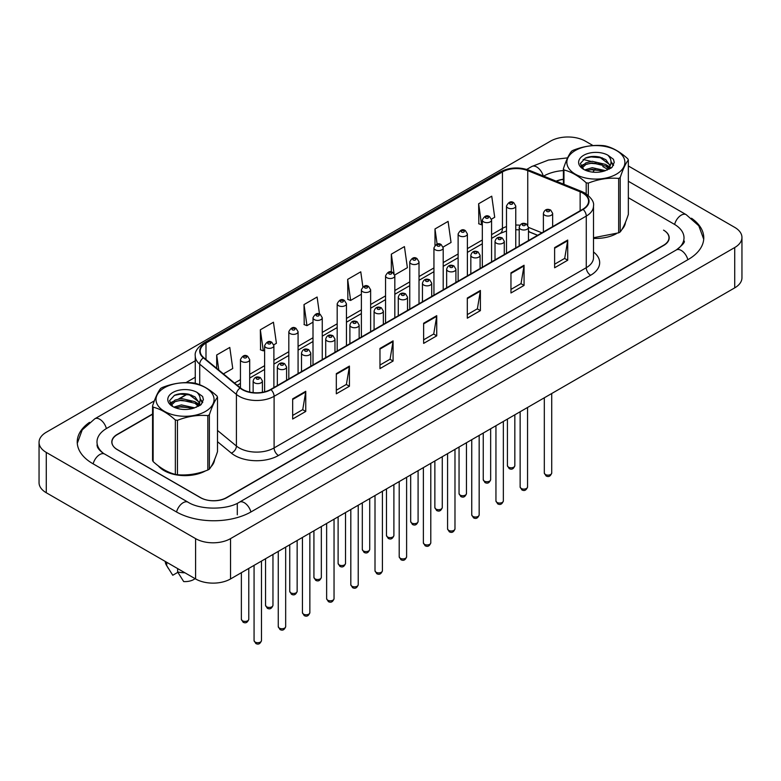 <?xml version="1.0" encoding="UTF-8"?>
<svg xmlns="http://www.w3.org/2000/svg" width="781" height="781" viewBox="0 0 781 781"><rect width="100%" height="100%" fill="white"/><g stroke="black" fill="none" stroke-linecap="round" stroke-linejoin="round"><path stroke-width="1.17" d="M537.582 235.315L528.473 231.635L537.582 235.315M158.192 465.769A29.639 17.114 0 0 0 164.078 470.621A29.639 17.114 0 0 0 205.53 470.884A29.639 17.114 0 0 1 164.078 470.621A29.639 17.114 0 0 1 158.192 465.769M582.782 193.092A19.759 11.403 180 0 1 588.562 201.156A19.759 11.403 180 0 1 582.782 209.22L270.607 389.455A19.759 11.403 180 0 1 240.45 387.932L203.773 357.688A19.759 11.403 180 0 1 200.2 351.138A19.759 11.403 180 0 1 205.989 343.074L502.447 171.918A19.759 11.403 180 0 1 527.751 170.639L580.137 191.814A19.759 11.403 180 0 1 582.782 193.092M583.124 192.887A20.247 11.695 0 0 0 580.42 191.579L528.034 170.404A20.247 11.695 0 0 0 502.105 171.713L205.637 342.879A20.247 11.695 0 0 0 203.372 357.844L240.05 388.089A20.247 11.695 0 0 0 270.958 389.651L583.124 209.425A20.247 11.695 0 0 0 583.124 192.887M292.66 398.857L292.66 419.026L305.752 411.46L305.752 391.291L292.66 398.857M292.66 415.443L302.745 409.615L305.703 391.964A4.94 2.851 -120 0 0 305.752 391.291M302.657 409.674L305.752 411.46M336.318 373.65L336.318 393.809L349.419 386.253L349.419 366.084L336.318 373.65M336.318 390.236L346.403 384.408L349.361 366.758A4.94 2.851 -120 0 0 349.419 366.084M346.315 384.467L349.419 386.253M379.976 348.443L379.976 368.603L393.077 361.047L393.077 340.877L379.976 348.443M379.976 365.03L390.07 359.201L393.019 341.551A4.94 2.851 -120 0 0 393.077 340.877M389.973 359.26L393.077 361.047M554.617 247.616L554.617 267.776L567.719 260.219L567.719 240.05L554.617 247.616M554.617 264.203L564.702 258.374L567.66 240.724A4.94 2.851 -120 0 0 567.719 240.05M564.614 258.433L567.719 260.219M510.959 272.823L510.959 292.982L524.061 285.426L524.061 265.257L510.959 272.823M510.959 289.409L521.044 283.581L524.002 265.93A4.94 2.851 -120 0 0 524.061 265.257M520.956 283.64L524.061 285.426M467.302 298.03L467.302 318.189L480.393 310.633L480.393 290.464L467.302 298.03M467.302 314.616L477.386 308.788L480.344 291.137A4.94 2.851 -120 0 0 480.393 290.464M477.298 308.846L480.393 310.633M423.634 323.236L423.634 343.396L436.735 335.84L436.735 315.67L423.634 323.236M423.634 339.823L433.728 333.995L436.686 316.344A4.94 2.851 -120 0 0 436.735 315.67M433.64 334.053L436.735 335.84M593.501 238.381A29.639 17.114 0 0 0 616.375 233.685A29.639 17.114 0 0 1 593.501 238.381M621.871 229.546A29.639 17.114 0 0 0 625.464 222.312A29.639 17.114 0 0 1 621.871 229.546M211.026 466.745A29.639 17.114 0 0 0 214.619 459.511A29.639 17.114 0 0 1 211.026 466.745M152.568 414.252L117.365 434.578A18.519 10.69 0 0 0 111.937 442.134A18.519 10.69 0 0 0 117.365 449.7L200.317 497.595A18.519 10.69 0 0 0 226.51 497.595L663.547 245.273A18.519 10.69 0 0 0 668.975 237.707A18.519 10.69 0 0 0 663.547 230.141L663.772 230.268A18.519 10.69 0 0 1 669.19 237.834A18.519 10.69 0 0 1 663.772 245.4L226.822 497.663A18.519 10.69 0 0 1 200.619 497.663L117.228 449.524A18.519 10.69 0 0 1 111.81 441.958A18.519 10.69 0 0 1 117.228 434.402L152.568 413.998M563.404 179.386A18.519 10.69 0 0 0 556.384 181.26M187.635 394.005L179.405 398.759M171.283 403.445L170.278 404.021M273.78 344.811L276.406 343.298L273.448 322.231L260.346 329.787L260.561 349.829M223.425 373.884L232.748 368.505L229.79 347.438L216.688 354.994L216.688 368.339M394.717 274.99L407.389 267.678L404.431 246.601L391.33 254.167L391.33 271.983M443.1 247.06L451.047 242.471L448.089 221.394L434.988 228.96L434.988 245.351M491.474 219.129L494.705 217.264L491.747 196.187L478.646 203.753L478.86 223.796M319.497 314.079L317.106 297.024L304.014 304.58L304.219 324.623M362.872 286.842L360.763 271.817L347.672 279.373L347.877 299.416M347.672 279.373L350.63 300.441L361.378 294.242M350.63 300.441L347.672 299.338M391.33 254.167L394.054 273.604M434.988 228.96L437.116 244.131M478.646 203.753L481.604 224.821L482.316 224.411M481.604 224.821L478.646 223.717M304.014 304.58L306.962 325.648L313.005 322.172M306.962 325.648L304.014 324.545M260.346 329.787L263.304 350.854L264.622 350.093M263.304 350.854L260.346 349.751M216.688 354.994L218.807 370.077M187.303 393.946L178.751 398.876M171.459 403.094L170.317 403.748M563.404 179.23A18.519 10.69 0 0 0 556.121 181.153M677.849 248.983A33.339 19.252 0 0 0 684.01 237.834A33.339 19.252 0 0 0 674.247 224.225L628.344 197.72M563.404 170.57A33.339 19.252 0 0 0 543.703 176.076L543.644 176.106M195.26 377.252L185.976 382.612M154.345 400.868L106.753 428.349A33.339 19.252 0 0 0 96.99 441.958A33.339 19.252 0 0 0 103.151 453.107M593.043 145.578L585.399 141.166A24.699 14.263 0 0 0 550.468 141.166L46.284 432.254A24.699 14.263 0 0 0 39.05 442.339A24.699 14.263 0 0 0 46.284 452.424L195.601 538.626A24.699 14.263 0 0 0 230.532 538.626L734.716 247.538A24.699 14.263 0 0 0 741.95 237.453A24.699 14.263 0 0 0 734.716 227.369L628.344 165.963M39.05 442.339L39.05 482.668A24.699 14.263 0 0 0 46.284 492.752L195.601 578.955A24.699 14.263 0 0 0 230.532 578.955L734.716 287.867A24.699 14.263 0 0 0 741.95 277.792L741.95 237.453M89.512 422.355A53.098 30.654 0 0 0 77.231 441.958A53.098 30.654 0 0 0 92.783 463.641L176.174 511.78A53.098 30.654 0 0 0 251.267 511.78L688.217 259.507A53.098 30.654 0 0 0 703.769 237.834A53.098 30.654 0 0 0 691.488 218.231M165.279 561.451A19.759 11.403 0 0 0 166.363 565.093A19.759 11.403 0 0 0 166.714 565.639L172.757 575.255L177.853 572.317M166.714 565.639L166.714 562.281M177.629 568.588L177.629 571.946L183.681 581.562A12.35 7.127 0 0 0 195.055 578.643M177.629 571.946A19.759 11.403 0 0 0 184.882 572.776M575.353 150.489A29.024 16.752 -0 0 0 575.353 174.183A29.024 16.752 -0 0 0 616.394 174.183A29.024 16.752 -0 0 0 616.394 150.489A29.024 16.752 -0 0 0 575.353 150.489M593.501 237.746L618.669 232.836A33.339 19.252 -0 0 0 619.45 232.396A33.339 19.252 -0 0 0 620.212 231.937C622.916 228.56 625.63 222.722 628.344 214.414L628.344 160.007A33.339 19.252 -0 0 0 627.787 158.787C620.358 152.061 612.948 147.775 605.558 145.959A33.339 19.252 -0 0 0 603.449 145.627C593.287 144.758 583.163 146.32 573.088 150.323A33.339 19.252 -0 0 0 572.297 150.762A33.339 19.252 -0 0 0 571.546 151.221C568.822 154.648 566.108 160.486 563.404 168.745A33.339 19.252 -0 0 0 563.97 169.965L563.97 184.326M586.199 193.834L586.199 182.793C578.77 176.067 571.36 171.791 563.97 169.965M586.199 182.793A33.339 19.252 -0 0 0 588.308 183.125L588.308 195.435M618.669 232.836L618.669 178.429C608.594 177.541 598.471 179.113 588.308 183.125M618.669 178.429A33.339 19.252 -0 0 0 619.45 177.99A33.339 19.252 -0 0 0 620.212 177.531L620.212 231.937M605.48 170.639L592.223 167.7L584.705 169.926M603.635 171.234L592.223 169.301L586.394 170.658M609.112 167.837L605.861 164.479L592.223 161.296L585.896 162.878L582.245 165.992L581.767 167.69M608.584 168.628L605.861 166.08L592.223 162.897L585.896 164.479L582.05 168.003M607.345 170.014L609.512 167.017L609.99 164.898L599.408 157.01C594.126 155.936 589.43 156.307 585.311 158.123L580.342 163.541L583.68 169.35M609.248 169.174L609.99 166.168M609.951 165.533L605.861 159.675L599.779 157.079M583.68 155.292A17.25 9.958 -0 0 0 583.68 169.379A17.25 9.958 -0 0 0 605.246 170.697L611.972 167.437L614.237 162.341L613.466 159.295L607.813 155.146A17.25 9.958 -0 0 0 583.68 155.292M607.813 155.146C611.406 158.797 611.972 162.751 609.512 167.007M563.404 184.101L563.404 168.745M628.344 160.007C625.649 163.385 622.935 169.223 620.212 177.531M602.366 170.697L591.129 169.741L586.648 170.551M610.576 168.432L609.785 167.798M609.307 167.446L608.506 166.929M602.366 164.303L591.129 163.336L586.648 164.147M582.333 165.836L581.015 166.656M613.388 165.533L611.015 162.419M602.415 157.908L591.129 156.932L585.106 158.221M614.237 162.497L613.466 159.295M611.093 168.091L609.932 167.105M609.58 166.841L606.817 165.191M583.417 164.498L580.713 166.07M613.583 165.152L611.015 161.618M164.518 387.688A29.024 16.752 -0 0 0 164.518 411.382A29.024 16.752 -0 0 0 205.559 411.382A29.024 16.752 -0 0 0 205.559 387.688A29.024 16.752 -0 0 0 164.518 387.688M161.462 387.962A33.339 19.252 -0 0 0 160.701 388.411C157.977 391.837 155.263 397.685 152.568 405.944A33.339 19.252 -0 0 0 153.125 407.165L153.125 461.571C160.515 468.278 167.925 472.554 175.354 474.399A33.339 19.252 -0 0 0 177.463 474.721C187.547 475.609 197.661 474.038 207.824 470.025A33.339 19.252 -0 0 0 208.615 469.586A33.339 19.252 -0 0 0 209.376 469.137C212.071 465.759 214.785 459.911 217.508 451.603L217.508 397.207A33.339 19.252 -0 0 0 216.942 395.987C209.513 389.25 202.103 384.974 194.713 383.149A33.339 19.252 -0 0 0 192.604 382.827C182.442 381.958 172.328 383.52 162.243 387.522A33.339 19.252 -0 0 0 161.462 387.962M175.354 474.399L175.354 419.993C167.925 413.266 160.515 408.99 153.125 407.165M175.354 419.993A33.339 19.252 -0 0 0 177.463 420.324L177.463 474.721M207.824 470.025L207.824 415.619C197.749 414.74 187.625 416.302 177.463 420.324M207.824 415.619A33.339 19.252 -0 0 0 208.615 415.18A33.339 19.252 -0 0 0 209.376 414.731L209.376 469.137M152.568 405.944L152.568 460.351A33.339 19.252 -0 0 0 153.125 461.571M194.635 407.828L181.387 404.9L173.86 407.126M192.79 408.434L181.387 406.501L175.549 407.858M198.267 405.027L195.016 401.678L181.387 398.495L175.051 400.077L171.4 403.191L170.922 404.89M197.749 405.827L195.016 403.279L181.387 400.097L175.051 401.678L171.215 405.202M196.5 407.213L198.667 404.207L199.145 402.098L188.563 394.21C183.281 393.126 178.585 393.507 174.475 395.323L169.506 400.741L172.835 406.55A17.25 9.958 -0 0 0 194.401 407.897L201.127 404.636L203.392 399.53L202.621 396.494L196.968 392.345A17.25 9.958 -0 0 0 172.835 392.492A17.25 9.958 -0 0 0 172.835 406.579M198.403 406.374L199.155 403.367M199.106 402.723L195.016 396.875L188.934 394.278M196.968 392.345C200.561 395.996 201.127 399.95 198.667 404.207M217.508 397.207C214.804 400.585 212.09 406.423 209.376 414.731M191.521 407.897L180.284 406.94L175.813 407.75M199.721 402.01L199.721 405.632L198.95 404.988M198.472 404.646L197.671 404.119M191.521 401.493L180.284 400.536L175.813 401.346M171.488 403.035L170.17 403.845M202.543 402.732L200.17 399.618M191.57 395.108L180.284 394.132L174.27 395.42M203.392 399.696L202.621 396.494M200.248 405.29L199.087 404.294M198.745 404.041L195.982 402.391M172.581 401.698L169.877 403.26M202.738 402.352L200.17 398.818M593.501 251.97A30.869 17.826 180 0 1 590.641 275.263L278.466 455.499A6.17 3.563 60 0 1 274.102 447.933L586.267 267.707A24.699 14.263 0 0 0 593.501 257.623L593.501 205.999A24.699 14.263 180 0 1 586.267 216.083A6.17 3.563 -120 0 0 583.124 209.425M278.466 455.499A30.869 17.826 180 0 1 234.808 455.499A30.869 17.826 180 0 1 231.352 453.117L217.508 441.704M240.05 388.089A6.17 4.13 129.5 0 0 236.409 394.405L236.409 446.029A24.699 14.263 0 0 0 239.171 447.933A24.699 14.263 0 0 0 274.102 447.933L274.102 396.309A24.699 14.263 180 0 1 236.409 394.405L199.721 364.161A24.699 14.263 180 0 1 195.26 355.98L195.26 383.295M593.501 205.999C594.331 202.142 591.49 197.837 584.989 193.083L581.747 191.511A6.17 2.89 112 0 0 580.42 191.579M581.747 191.511L529.362 170.336C519.131 166.714 509.427 167.241 500.24 171.908A6.17 3.563 60 0 1 502.105 171.713M205.637 342.879A6.17 3.563 -120 0 0 203.773 343.074C197.359 347.682 194.528 351.987 195.26 355.98M203.372 357.844A6.17 4.13 129.5 0 0 199.721 364.161L199.721 384.769M529.362 170.336A6.17 2.89 112 0 0 528.034 170.404M270.958 389.651A6.17 3.563 60 0 1 274.102 396.309L586.267 216.083L586.267 267.707A6.17 3.563 60 0 0 590.641 275.263M189.695 409.127A30.869 17.826 180 0 1 190.398 407.506M217.508 430.448L236.409 446.029A6.17 4.13 -50.5 0 1 231.352 453.117M205.989 343.074L205.989 359.514M580.137 191.814L580.137 210.743M527.751 170.639L527.751 225.153M541.907 232.816L528.473 227.388M519.882 225.211A19.759 11.403 0 0 0 515.763 225.045M506.498 226.578A19.759 11.403 0 0 0 502.447 228.374L491.571 234.651M502.447 171.918L502.447 228.374A11.11 6.414 60 0 1 500.152 233.46L491.571 238.41M482.316 240.001L467.389 248.622M458.125 253.971L443.198 262.582M433.943 267.932L419.016 276.552M409.752 281.892L394.825 290.512M385.56 295.862L370.633 304.483M361.378 309.823L346.452 318.443M337.187 323.793L322.26 332.413M313.005 337.753L298.078 346.373M288.814 351.723L273.887 360.334M264.622 365.684L249.695 374.304M240.441 379.654L234.544 383.051M537.67 235.266L529.967 232.142A11.11 5.203 -68 0 1 528.473 230.678M423.634 323.871L436.686 316.344M467.302 298.664L480.344 291.137M510.959 273.457L524.002 265.93M554.617 248.251L567.66 240.724M379.976 349.078L393.019 341.551M336.318 374.284L349.361 366.758M292.66 399.491L305.703 391.964M551.728 472.993C550.507 476.322 548.613 477.298 546.046 475.922L544.318 472.993A3.7 2.138 0 0 0 545.402 474.506A3.7 2.138 0 0 0 549.443 474.965A3.7 2.138 0 0 0 551.728 472.993L551.728 393.517M544.747 215.244A4.627 2.675 180 0 1 543.391 213.359C544.582 209.562 547.003 208.459 550.664 210.05L552.655 213.359A4.627 2.675 180 0 1 549.795 215.829A4.627 2.675 180 0 1 544.747 215.244M549.121 210.206A1.542 0.888 0 0 0 546.934 210.206A1.542 0.888 0 0 0 546.934 211.466A1.542 0.888 0 0 0 549.121 211.466A1.542 0.888 0 0 0 549.121 210.206M508.509 467.165A3.7 2.138 0 0 0 512.551 467.634A3.7 2.138 0 0 0 514.835 465.661C513.615 468.99 511.721 469.967 509.153 468.58L507.425 465.661A3.7 2.138 0 0 0 508.509 467.165M515.763 247.919L515.763 206.018A4.627 2.675 180 0 1 512.902 208.488A4.627 2.675 180 0 1 507.855 207.912A4.627 2.675 180 0 1 506.498 206.018L506.498 253.259M510.042 204.134A1.542 0.888 0 0 0 512.229 204.134A1.542 0.888 0 0 0 512.229 202.875A1.542 0.888 0 0 0 510.042 202.875A1.542 0.888 0 0 0 510.042 204.134M250.896 511.994A9.88 5.701 -120 0 0 244.287 502.71A9.88 5.701 -120 0 0 239.347 502.222C227.193 510.071 200.248 510.071 188.094 502.222L104.703 454.073C103.717 453.712 98.914 450.432 97.4 446.957L96.99 444.985M176.545 511.994A9.88 5.701 -60 0 1 183.154 502.71A9.88 5.701 -60 0 1 188.094 502.222M93.154 463.855A9.88 5.701 -60 0 1 99.763 454.562A9.88 5.701 -60 0 1 104.703 454.073M77.28 443.354L82.2 429.921L94.823 418.782A9.88 5.701 60 0 1 99.763 419.27A9.88 5.701 60 0 1 106.382 428.564M526.745 169.418L531.783 166.509A9.88 5.701 60 0 1 536.713 166.997A9.88 5.701 60 0 1 543.244 175.95M595.093 169.243A9.88 5.701 120 0 0 592.935 172.152M703.72 239.23L698.8 225.787L686.177 214.658A9.88 5.701 120 0 0 681.237 215.146A9.88 5.701 120 0 0 674.618 224.44M687.846 259.722A9.88 5.701 -120 0 0 681.237 250.437A9.88 5.701 -120 0 0 676.297 249.949L239.347 502.222M230.532 578.955L230.532 538.626M195.601 578.955L195.601 538.626M46.284 492.752L46.284 452.424M734.716 287.867L734.716 247.538M237.297 514.806L237.297 503.716M527.546 486.953C526.326 490.292 524.432 491.269 521.854 489.882L520.136 486.953A3.7 2.138 0 0 0 521.22 488.467A3.7 2.138 0 0 0 525.252 488.935A3.7 2.138 0 0 0 527.546 486.953L527.546 407.477M520.566 229.214A4.627 2.675 180 0 1 519.209 227.32C520.39 223.522 522.811 222.419 526.472 224.02L528.473 227.32A4.627 2.675 180 0 1 525.613 229.79A4.627 2.675 180 0 1 520.566 229.214M524.93 224.167A1.542 0.888 0 0 0 522.743 224.167A1.542 0.888 0 0 0 522.743 225.436A1.542 0.888 0 0 0 524.93 225.436A1.542 0.888 0 0 0 524.93 224.167M503.354 500.924C502.134 504.253 500.24 505.229 497.673 503.843L495.945 500.924A3.7 2.138 0 0 0 497.028 502.437A3.7 2.138 0 0 0 501.07 502.896A3.7 2.138 0 0 0 503.354 500.924L503.354 421.447M496.374 243.174A4.627 2.675 180 0 1 495.017 241.29C496.199 237.483 498.629 236.389 502.281 237.98L504.282 241.29A4.627 2.675 180 0 1 501.422 243.76A4.627 2.675 180 0 1 496.374 243.174M500.738 238.137A1.542 0.888 0 0 0 498.561 238.137A1.542 0.888 0 0 0 498.561 239.396A1.542 0.888 0 0 0 500.738 239.396A1.542 0.888 0 0 0 500.738 238.137M479.163 514.884C477.943 518.213 476.049 519.189 473.481 517.813L471.753 514.884A3.7 2.138 0 0 0 472.847 516.397A3.7 2.138 0 0 0 476.879 516.866A3.7 2.138 0 0 0 479.163 514.884L479.163 435.407M472.193 257.144A4.627 2.675 180 0 1 470.836 255.25C472.017 251.453 474.438 250.35 478.099 251.951L480.09 255.25A4.627 2.675 180 0 1 477.23 257.72A4.627 2.675 180 0 1 472.193 257.144M476.556 252.097A1.542 0.888 0 0 0 474.37 252.097A1.542 0.888 0 0 0 474.37 253.356A1.542 0.888 0 0 0 476.556 253.356A1.542 0.888 0 0 0 476.556 252.097M454.981 528.854C453.761 532.183 451.867 533.159 449.29 531.773L447.572 528.854A3.7 2.138 0 0 0 448.655 530.367A3.7 2.138 0 0 0 452.697 530.826A3.7 2.138 0 0 0 454.981 528.854L454.981 449.378M448.001 271.105A4.627 2.675 180 0 1 446.644 269.211C447.825 265.413 450.246 264.32 453.907 265.911L455.909 269.211A4.627 2.675 180 0 1 453.048 271.69A4.627 2.675 180 0 1 448.001 271.105M452.365 266.067A1.542 0.888 0 0 0 450.188 266.067A1.542 0.888 0 0 0 450.188 267.327A1.542 0.888 0 0 0 452.365 267.327A1.542 0.888 0 0 0 452.365 266.067M484.327 481.135A3.7 2.138 0 0 0 488.359 481.594A3.7 2.138 0 0 0 490.653 479.622C489.433 482.951 487.539 483.927 484.962 482.551L483.244 479.622A3.7 2.138 0 0 0 484.327 481.135M491.571 261.879L491.571 219.988A4.627 2.675 180 0 1 488.721 222.458A4.627 2.675 180 0 1 483.673 221.872A4.627 2.675 180 0 1 482.316 219.988L482.316 267.229M485.85 218.094A1.542 0.888 0 0 0 488.037 218.094A1.542 0.888 0 0 0 488.037 216.835A1.542 0.888 0 0 0 485.85 216.835A1.542 0.888 0 0 0 485.85 218.094M460.136 495.095A3.7 2.138 0 0 0 464.178 495.564A3.7 2.138 0 0 0 466.462 493.582C465.242 496.921 463.348 497.897 460.78 496.511L459.052 493.582A3.7 2.138 0 0 0 460.136 495.095M467.389 275.839L467.389 233.949A4.627 2.675 180 0 1 464.529 236.418A4.627 2.675 180 0 1 459.482 235.842A4.627 2.675 180 0 1 458.125 233.949L458.125 281.189M461.669 232.064A1.542 0.888 0 0 0 463.846 232.064A1.542 0.888 0 0 0 463.846 230.795A1.542 0.888 0 0 0 461.669 230.795A1.542 0.888 0 0 0 461.669 232.064M435.954 509.066A3.7 2.138 0 0 0 439.986 509.524A3.7 2.138 0 0 0 442.271 507.552C441.05 510.881 439.156 511.858 436.589 510.481L434.861 507.552A3.7 2.138 0 0 0 435.954 509.066M443.198 289.81L443.198 247.919A4.627 2.675 180 0 1 440.338 250.389A4.627 2.675 180 0 1 435.3 249.803A4.627 2.675 180 0 1 433.943 247.919L433.943 295.159M437.477 246.025A1.542 0.888 0 0 0 439.664 246.025A1.542 0.888 0 0 0 439.664 244.765A1.542 0.888 0 0 0 437.477 244.765A1.542 0.888 0 0 0 437.477 246.025M430.79 542.815C429.57 546.144 427.676 547.12 425.108 545.743L423.38 542.815A3.7 2.138 0 0 0 424.464 544.328A3.7 2.138 0 0 0 428.505 544.787A3.7 2.138 0 0 0 430.79 542.815L430.79 463.338M423.81 285.075A4.627 2.675 180 0 1 422.453 283.181C423.644 279.383 426.065 278.28 429.726 279.881L431.717 283.181A4.627 2.675 180 0 1 428.857 285.651A4.627 2.675 180 0 1 423.81 285.075M428.183 280.028A1.542 0.888 0 0 0 425.996 280.028A1.542 0.888 0 0 0 425.996 281.287A1.542 0.888 0 0 0 428.183 281.287A1.542 0.888 0 0 0 428.183 280.028M406.608 556.785C405.388 560.114 403.494 561.09 400.917 559.704L399.198 556.785A3.7 2.138 0 0 0 400.282 558.288A3.7 2.138 0 0 0 404.314 558.757A3.7 2.138 0 0 0 406.608 556.785L406.608 477.308M399.628 299.035A4.627 2.675 180 0 1 398.271 297.141C399.452 293.344 401.873 292.24 405.534 293.841L407.526 297.141A4.627 2.675 180 0 1 404.675 299.611A4.627 2.675 180 0 1 399.628 299.035M403.992 293.998A1.542 0.888 0 0 0 401.805 293.998A1.542 0.888 0 0 0 401.805 295.257A1.542 0.888 0 0 0 403.992 295.257A1.542 0.888 0 0 0 403.992 293.998M382.417 570.745C381.196 574.074 379.302 575.05 376.735 573.674L375.007 570.745A3.7 2.138 0 0 0 376.091 572.258A3.7 2.138 0 0 0 380.132 572.717A3.7 2.138 0 0 0 382.417 570.745L382.417 491.269M375.436 312.996A4.627 2.675 180 0 1 374.079 311.111C375.261 307.314 377.682 306.211 381.343 307.802L383.344 311.111A4.627 2.675 180 0 1 380.484 313.581A4.627 2.675 180 0 1 375.436 312.996M379.8 307.958A1.542 0.888 0 0 0 377.623 307.958A1.542 0.888 0 0 0 377.623 309.217A1.542 0.888 0 0 0 379.8 309.217A1.542 0.888 0 0 0 379.8 307.958M411.763 523.026A3.7 2.138 0 0 0 415.804 523.495A3.7 2.138 0 0 0 418.089 521.513C416.869 524.852 414.975 525.818 412.397 524.442L410.679 521.513A3.7 2.138 0 0 0 411.763 523.026M419.016 303.77L419.016 261.879A4.627 2.675 180 0 1 416.156 264.349A4.627 2.675 180 0 1 411.109 263.773A4.627 2.675 180 0 1 409.752 261.879L409.752 309.12M413.295 259.985A1.542 0.888 0 0 0 415.472 259.985A1.542 0.888 0 0 0 415.472 258.726A1.542 0.888 0 0 0 413.295 258.726A1.542 0.888 0 0 0 413.295 259.985M387.571 536.996A3.7 2.138 0 0 0 391.613 537.455A3.7 2.138 0 0 0 393.897 535.483C392.677 538.812 390.783 539.788 388.216 538.402L386.488 535.483A3.7 2.138 0 0 0 387.571 536.996M394.825 317.74L394.825 275.849A4.627 2.675 180 0 1 391.964 278.319A4.627 2.675 180 0 1 386.917 277.733A4.627 2.675 180 0 1 385.56 275.849L385.56 323.08M389.104 273.955A1.542 0.888 0 0 0 391.291 273.955A1.542 0.888 0 0 0 391.291 272.696A1.542 0.888 0 0 0 389.104 272.696A1.542 0.888 0 0 0 389.104 273.955M363.39 550.956A3.7 2.138 0 0 0 367.421 551.425A3.7 2.138 0 0 0 369.716 549.443C368.495 552.772 366.592 553.749 364.024 552.372L362.306 549.443A3.7 2.138 0 0 0 363.39 550.956M370.633 331.7L370.633 289.81A4.627 2.675 180 0 1 367.783 292.279A4.627 2.675 180 0 1 362.735 291.704A4.627 2.675 180 0 1 361.378 289.81L361.378 337.05M364.912 287.916A1.542 0.888 0 0 0 367.099 287.916A1.542 0.888 0 0 0 367.099 286.656A1.542 0.888 0 0 0 364.912 286.656A1.542 0.888 0 0 0 364.912 287.916M358.225 584.705C357.005 588.044 355.111 589.02 352.543 587.634L350.815 584.705A3.7 2.138 0 0 0 351.909 586.219A3.7 2.138 0 0 0 355.941 586.687A3.7 2.138 0 0 0 358.225 584.705L358.225 505.229M351.245 326.966A4.627 2.675 180 0 1 349.898 325.072C351.079 321.274 353.5 320.171 357.161 321.772L359.153 325.072A4.627 2.675 180 0 1 356.292 327.542A4.627 2.675 180 0 1 351.245 326.966M355.619 321.918A1.542 0.888 0 0 0 353.432 321.918A1.542 0.888 0 0 0 353.432 323.188A1.542 0.888 0 0 0 355.619 323.188A1.542 0.888 0 0 0 355.619 321.918M334.043 598.676C332.823 602.005 330.929 602.981 328.352 601.604L326.634 598.676A3.7 2.138 0 0 0 327.717 600.189A3.7 2.138 0 0 0 331.749 600.648A3.7 2.138 0 0 0 334.043 598.676L334.043 519.199M327.063 340.926A4.627 2.675 180 0 1 325.706 339.042C326.888 335.234 329.309 334.141 332.97 335.732L334.971 339.042A4.627 2.675 180 0 1 332.11 341.512A4.627 2.675 180 0 1 327.063 340.926M331.427 335.889A1.542 0.888 0 0 0 329.24 335.889A1.542 0.888 0 0 0 329.24 337.148A1.542 0.888 0 0 0 331.427 337.148A1.542 0.888 0 0 0 331.427 335.889M309.852 612.636C308.632 615.975 306.738 616.941 304.17 615.565L302.442 612.636A3.7 2.138 0 0 0 303.526 614.149A3.7 2.138 0 0 0 307.568 614.618A3.7 2.138 0 0 0 309.852 612.636L309.852 533.159M302.872 354.896A4.627 2.675 180 0 1 301.515 353.002C302.706 349.205 305.127 348.101 308.788 349.703L310.779 353.002A4.627 2.675 180 0 1 307.919 355.472A4.627 2.675 180 0 1 302.872 354.896M307.236 349.849A1.542 0.888 0 0 0 305.059 349.849A1.542 0.888 0 0 0 305.059 351.108A1.542 0.888 0 0 0 307.236 351.108A1.542 0.888 0 0 0 307.236 349.849M285.67 626.606C284.45 629.935 282.546 630.911 279.979 629.525L278.261 626.606A3.7 2.138 0 0 0 279.344 628.119A3.7 2.138 0 0 0 283.376 628.578A3.7 2.138 0 0 0 285.67 626.606L285.67 547.13M278.69 368.857A4.627 2.675 180 0 1 277.333 366.972C278.514 363.165 280.935 362.072 284.596 363.663L286.588 366.972A4.627 2.675 180 0 1 283.737 369.442A4.627 2.675 180 0 1 278.69 368.857M283.054 363.819A1.542 0.888 0 0 0 280.867 363.819A1.542 0.888 0 0 0 280.867 365.078A1.542 0.888 0 0 0 283.054 365.078A1.542 0.888 0 0 0 283.054 363.819M261.479 640.566C260.258 643.895 258.365 644.872 255.797 643.495L254.069 640.566A3.7 2.138 0 0 0 255.153 642.08A3.7 2.138 0 0 0 259.194 642.548A3.7 2.138 0 0 0 261.479 640.566L261.479 561.09M254.499 382.827A4.627 2.675 180 0 1 253.142 380.933C254.323 377.135 256.744 376.032 260.405 377.633L262.406 380.933A4.627 2.675 180 0 1 259.546 383.403A4.627 2.675 180 0 1 254.499 382.827M258.862 377.779A1.542 0.888 0 0 0 256.685 377.779A1.542 0.888 0 0 0 256.685 379.039A1.542 0.888 0 0 0 258.862 379.039A1.542 0.888 0 0 0 258.862 377.779M339.198 564.917A3.7 2.138 0 0 0 343.24 565.385A3.7 2.138 0 0 0 345.524 563.413C344.304 566.742 342.41 567.719 339.842 566.332L338.114 563.413A3.7 2.138 0 0 0 339.198 564.917M346.452 345.671L346.452 303.77A4.627 2.675 180 0 1 343.591 306.24A4.627 2.675 180 0 1 338.544 305.664A4.627 2.675 180 0 1 337.187 303.77L337.187 351.011M340.731 301.886A1.542 0.888 0 0 0 342.908 301.886A1.542 0.888 0 0 0 342.908 300.626A1.542 0.888 0 0 0 340.731 300.626A1.542 0.888 0 0 0 340.731 301.886M315.016 578.887A3.7 2.138 0 0 0 319.048 579.346A3.7 2.138 0 0 0 321.333 577.374C320.112 580.703 318.218 581.679 315.651 580.303L313.923 577.374A3.7 2.138 0 0 0 315.016 578.887M322.26 359.631L322.26 317.74A4.627 2.675 180 0 1 319.4 320.21A4.627 2.675 180 0 1 314.352 319.634A4.627 2.675 180 0 1 313.005 317.74L313.005 364.981M316.539 315.846A1.542 0.888 0 0 0 318.726 315.846A1.542 0.888 0 0 0 318.726 314.587A1.542 0.888 0 0 0 316.539 314.587A1.542 0.888 0 0 0 316.539 315.846M290.825 592.847A3.7 2.138 0 0 0 294.857 593.316A3.7 2.138 0 0 0 297.151 591.334C295.931 594.673 294.037 595.649 291.459 594.263L289.741 591.334A3.7 2.138 0 0 0 290.825 592.847M298.078 373.591L298.078 331.7A4.627 2.675 180 0 1 295.218 334.17A4.627 2.675 180 0 1 290.171 333.594A4.627 2.675 180 0 1 288.814 331.7L288.814 378.941M292.348 329.816A1.542 0.888 0 0 0 294.535 329.816A1.542 0.888 0 0 0 294.535 328.557A1.542 0.888 0 0 0 292.348 328.557A1.542 0.888 0 0 0 292.348 329.816M266.633 606.817A3.7 2.138 0 0 0 270.675 607.276A3.7 2.138 0 0 0 272.959 605.304C271.739 608.633 269.845 609.61 267.278 608.233L265.55 605.304A3.7 2.138 0 0 0 266.633 606.817M273.887 387.561L273.887 345.671A4.627 2.675 180 0 1 271.027 348.141A4.627 2.675 180 0 1 265.979 347.555A4.627 2.675 180 0 1 264.622 345.671L264.622 391.818M268.166 343.777A1.542 0.888 0 0 0 270.343 343.777A1.542 0.888 0 0 0 270.343 342.517A1.542 0.888 0 0 0 268.166 342.517A1.542 0.888 0 0 0 268.166 343.777M242.452 620.778A3.7 2.138 0 0 0 246.484 621.246A3.7 2.138 0 0 0 248.778 619.265C247.557 622.603 245.654 623.58 243.086 622.193L241.368 619.265A3.7 2.138 0 0 0 242.452 620.778M249.695 392.062L249.695 359.631A4.627 2.675 180 0 1 246.845 362.101A4.627 2.675 180 0 1 241.798 361.525A4.627 2.675 180 0 1 240.441 359.631L240.441 387.913M243.975 357.747A1.542 0.888 0 0 0 246.161 357.747A1.542 0.888 0 0 0 246.161 356.478A1.542 0.888 0 0 0 243.975 356.478A1.542 0.888 0 0 0 243.975 357.747M500.24 171.908L203.773 343.074M668.975 237.707L668.975 239.474M111.937 442.134L111.937 443.227M529.967 232.142L528.473 231.596M519.209 229.829L515.763 229.741M506.498 230.961L500.152 233.46M482.316 243.76L467.389 252.38M458.125 257.73L443.198 266.341M433.943 271.69L419.016 280.311M409.752 285.661L394.825 294.271M385.56 299.621L370.633 308.241M361.378 313.581L346.452 322.202M337.187 327.551L322.26 336.172M313.005 341.512L298.078 350.132M288.814 355.482L273.887 364.092M264.622 369.442L249.695 378.063M240.441 383.412L237.219 385.267M544.318 472.993L544.318 397.793M543.391 231.957L543.391 213.359M552.655 226.617L552.655 213.359M514.835 465.661L514.835 414.818M515.763 206.018L513.771 202.718C511.086 200.776 508.656 201.879 506.498 206.018M507.425 465.661L507.425 419.094M684.01 240.86C685.386 241.856 682.819 244.892 676.297 249.949M602.786 166.509L607.891 169.467M628.344 181.27L686.177 214.658M531.783 166.509L548.428 160.056L567.592 157.879M583.114 159.402L591.08 161.423M595.073 162.839L596.098 163.249M94.823 418.782L195.26 360.802M520.136 486.953L520.136 411.763M519.209 245.927L519.209 227.32M528.473 240.577L528.473 227.32M495.945 500.924L495.945 425.723M495.017 259.888L495.017 241.29M504.282 254.547L504.282 241.29M471.753 514.884L471.753 439.683M470.836 273.858L470.836 255.25M480.09 268.508L480.09 255.25M447.572 528.854L447.572 453.654M446.644 287.818L446.644 269.211M455.909 282.468L455.909 269.211M490.653 479.622L490.653 428.779M491.571 219.988L489.58 216.679C486.895 214.746 484.474 215.849 482.316 219.988M483.244 479.622L483.244 433.055M466.462 493.582L466.462 442.749M467.389 233.949L465.388 230.649C462.703 228.706 460.282 229.809 458.125 233.949M459.052 493.582L459.052 447.025M442.271 507.552L442.271 456.709M443.198 247.919L441.206 244.609C438.522 242.676 436.101 243.77 433.943 247.919M434.861 507.552L434.861 460.985M168.364 568.441L166.363 565.093M423.38 542.815L423.38 467.614M422.453 301.788L422.453 283.181M431.717 296.438L431.717 283.181M399.198 556.785L399.198 481.584M398.271 315.749L398.271 297.141M407.526 310.399L407.526 297.141M375.007 570.745L375.007 495.544M374.079 329.709L374.079 311.111M383.344 324.369L383.344 311.111M418.089 521.513L418.089 470.67M419.016 261.879L417.015 258.579C414.33 256.637 411.909 257.74 409.752 261.879M410.679 521.513L410.679 474.955M393.897 535.483L393.897 484.64M394.825 275.849L392.833 272.54C390.139 270.597 387.718 271.7 385.56 275.849M386.488 535.483L386.488 488.916M369.716 549.443L369.716 498.6M370.633 289.81L368.642 286.51C365.957 284.567 363.536 285.67 361.378 289.81M362.306 549.443L362.306 502.886M350.815 584.705L350.815 509.515M349.898 343.679L349.898 325.072M359.153 338.329L359.153 325.072M326.634 598.676L326.634 523.475M325.706 357.639L325.706 339.042M334.971 352.299L334.971 339.042M302.442 612.636L302.442 537.435M301.515 371.61L301.515 353.002M310.779 366.26L310.779 353.002M278.261 626.606L278.261 551.406M277.333 385.57L277.333 366.972M286.588 380.23L286.588 366.972M254.069 640.566L254.069 565.366M253.142 392.609L253.142 380.933M262.406 392.296L262.406 380.933M345.524 563.413L345.524 512.57M346.452 303.77L344.45 300.47C341.766 298.527 339.344 299.631 337.187 303.77M338.114 563.413L338.114 516.846M321.333 577.374L321.333 526.531M322.26 317.74L320.269 314.431C317.584 312.498 315.163 313.601 313.005 317.74M313.923 577.374L313.923 530.807M297.151 591.334L297.151 540.501M298.078 331.7L296.077 328.401C293.392 326.458 290.971 327.561 288.814 331.7M289.741 591.334L289.741 544.777M272.959 605.304L272.959 554.461M273.887 345.671L271.895 342.361C269.201 340.428 266.78 341.522 264.622 345.671M265.55 605.304L265.55 558.737M248.778 619.265L248.778 568.431M249.695 359.631L247.704 356.331C245.019 354.389 242.598 355.492 240.441 359.631M241.368 619.265L241.368 572.707"/></g></svg>

